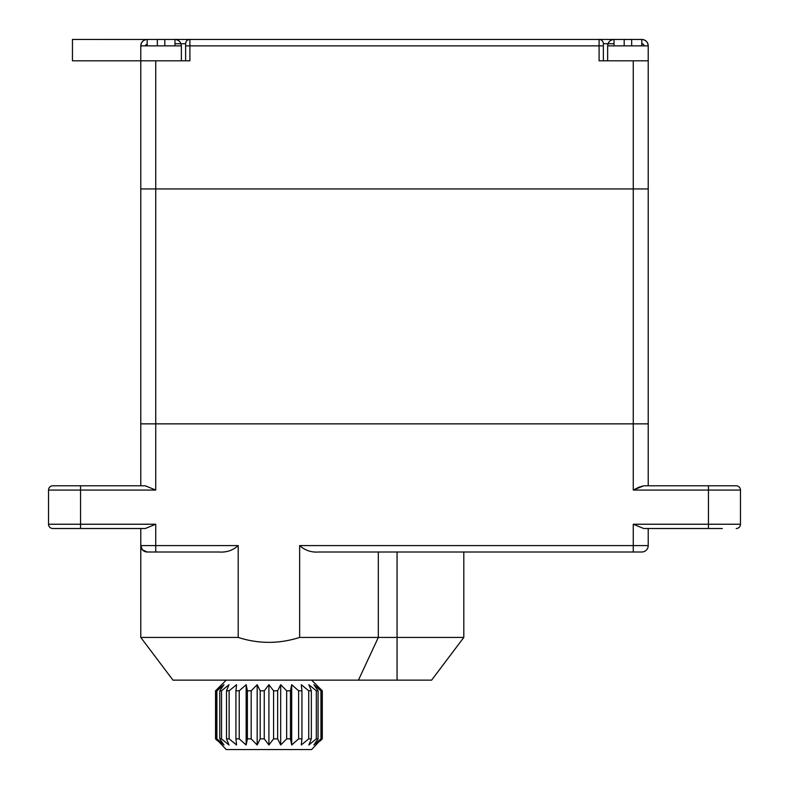 <?xml version="1.0" encoding="UTF-8"?>
<svg xmlns="http://www.w3.org/2000/svg" width="789" height="789" viewBox="0 0 789 789"><rect width="100%" height="100%" fill="white"/><g stroke="black" fill="none" stroke-linecap="round" stroke-linejoin="round"><path stroke-width="1.18" d="M607.638 45.861L648.213 45.861A6.411 6.411 0 0 0 641.802 39.45C645.668 39.854 647.808 41.995 648.213 45.861A6.411 6.411 0 0 0 641.802 39.45L614.039 39.47C610.183 39.854 608.043 41.995 607.638 45.861L607.638 60.802M648.213 45.861L648.213 423.861L140.787 423.861L140.787 188.946L648.213 188.946L633.261 188.946L633.261 60.802L599.098 60.802L599.098 45.861L189.902 45.861L189.902 60.802L155.739 60.802L155.739 188.946L633.261 188.946L633.261 423.861L155.739 423.861L155.739 490.068L145.275 485.797L140.787 485.797L140.787 423.861L155.739 423.861L155.739 188.946L140.787 188.946L140.787 60.802L155.739 60.802M624.188 45.861L624.188 39.45L614.039 39.45L614.039 45.861M641.802 45.861L641.802 39.47L641.299 39.45L631.664 39.45L631.664 45.861M624.188 39.47L631.664 39.47M174.961 45.861L174.961 39.47L174.448 39.45L174.961 39.47C178.817 39.854 180.957 41.995 181.362 45.861L140.787 45.861L140.787 60.802L72.45 60.802L72.45 39.45L147.198 39.47A6.411 6.411 0 0 0 140.787 45.861C141.192 41.995 143.332 39.854 147.198 39.45L147.701 39.45L147.198 39.47L147.198 45.861M181.362 45.861L181.362 60.802M164.812 39.45L147.701 39.45L164.812 39.47L164.812 45.861M157.336 45.861L157.336 39.45M321.715 738.869L320.945 738.869L320.945 690.799L321.715 690.799L321.715 738.869L311.635 749.55L226.216 749.55L216.137 738.869L216.137 690.799L221.739 684.694L215.545 690.799L215.545 738.869L217.439 740.782M320.403 740.782L322.297 738.869L322.297 690.799L316.103 684.694L321.715 690.799M318.066 738.869L316.33 738.869L316.33 690.799L318.066 690.799L318.066 738.869L313.884 744.984L320.945 738.869M311.339 738.869L308.726 738.869L308.726 690.799L311.339 690.799L311.339 738.869L308.844 744.984L316.33 738.869M301.94 738.869L298.627 738.869L298.627 690.799L301.94 690.799L301.94 738.869L301.29 744.984L308.726 738.869M290.47 738.869L286.663 738.869L286.663 690.799L290.47 690.799L290.47 738.869L291.703 744.984L298.627 738.869M277.639 738.869L273.576 738.869L273.576 690.799L277.639 690.799L277.639 738.869L280.677 744.984L286.663 738.869M264.266 738.869L260.202 738.869L260.202 690.799L264.266 690.799L264.266 738.869L268.921 744.984L273.576 738.869M226.216 680.138L217.439 688.896M216.137 690.799L216.906 690.799L216.906 738.869L223.968 744.984L219.776 738.869L219.776 690.799L223.968 684.694L216.906 690.799M219.776 690.799L221.522 690.799L221.522 738.869L229.007 744.984L226.512 738.869L226.512 690.799L229.007 684.694L221.522 690.799M226.512 690.799L229.126 690.799L229.126 738.869L236.562 744.984L235.911 738.869L235.911 690.799L236.562 684.694L229.126 690.799M235.911 690.799L239.225 690.799L239.225 738.869L246.148 744.984L247.381 738.869L247.381 690.799L246.148 684.694L239.225 690.799M247.381 690.799L251.188 690.799L251.188 738.869L257.165 744.984L260.202 738.869M260.202 690.799L257.165 684.694L251.188 690.799M273.576 690.799L268.921 684.694L264.266 690.799M286.663 690.799L280.677 684.694L277.639 690.799M298.627 690.799L291.703 684.694L290.47 690.799M308.726 690.799L301.29 684.694L301.94 690.799M316.33 690.799L308.844 684.694L311.339 690.799M320.945 690.799L313.884 684.694L318.066 690.799M311.635 680.138L320.403 688.896M251.188 738.869L247.381 738.869M239.225 738.869L235.911 738.869M229.126 738.869L226.512 738.869M221.522 738.869L219.776 738.869M216.906 738.869L216.137 738.869M291.703 684.694L291.703 744.984M280.677 684.694L280.677 744.984M268.921 684.694L268.921 744.984M257.165 684.694L257.165 744.984M246.148 684.694L246.148 744.984M147.198 43.72L145.058 45.861M185.632 60.802L185.632 43.72A4.27 4.27 0 0 1 189.902 39.45L625.785 39.45M603.368 44.756L603.368 43.72A4.27 4.27 0 0 0 599.098 39.45L599.098 45.861L603.368 45.861L603.368 60.802M633.261 60.802L648.213 60.802L648.213 188.946M163.215 39.45L189.902 39.45L189.902 45.861L185.632 45.861M624.632 39.45L599.098 39.45M172.969 680.138L140.787 637.433L140.787 545.594L142.365 549.815L147.198 552.004L218.957 552.004C226.394 552.576 232.804 550.446 238.199 545.594L238.199 637.433C258.624 643.992 279.109 643.992 299.642 637.433L378.316 637.433L358.443 680.138L172.969 680.138M155.739 490.068L80.557 490.068L80.557 524.241L48.523 524.241L48.523 490.068A4.27 4.27 0 0 1 52.794 485.797L145.275 485.797M722.32 528.512L643.725 528.512L633.261 524.241L708.443 524.241L708.443 490.068L633.261 490.068L638.617 487.336M140.787 637.433L238.199 637.433M318.894 552.004C311.458 552.576 305.047 550.446 299.642 545.594L648.213 545.594L648.213 528.512L648.213 545.594A6.411 6.411 0 0 1 641.802 552.004L318.894 552.004L378.316 552.004L378.316 637.433L463.804 637.433L431.613 680.138L358.443 680.138M299.642 637.433L299.642 545.594M147.198 552.004A6.411 6.411 0 0 1 140.787 545.594L155.739 545.594L155.739 552.004L218.957 552.004L147.198 552.004A6.411 6.411 0 0 1 140.787 545.594L140.787 528.512L145.275 528.512L155.739 524.241L155.739 545.594L238.199 545.594M638.755 487.267L643.725 485.797L633.261 490.068L633.261 423.861L648.213 423.861L648.213 485.797L643.725 485.797L736.206 485.797A4.27 4.27 0 0 1 740.476 490.068L740.476 524.241L708.443 524.241L708.443 528.512M129.682 528.512L140.787 528.512M659.318 485.797L648.213 485.797M643.725 528.512L648.213 528.512M145.275 528.512L52.794 528.512A4.27 4.27 0 0 1 48.523 524.241A4.27 4.27 0 0 0 52.794 528.512M736.206 528.512A4.27 4.27 0 0 0 740.476 524.241M174.961 43.72L185.632 43.72M614.039 43.72L603.368 43.72M643.942 45.861A2.14 2.14 0 0 0 641.802 43.72M397.064 552.004L397.064 680.138M80.557 528.512L80.557 524.241L155.739 524.241M633.261 552.004L633.261 524.241M708.443 485.797L708.443 490.068L740.476 490.068A4.27 4.27 0 0 0 736.206 485.797M48.523 490.068L80.557 490.068L80.557 485.797M463.804 637.433L463.804 552.004"/></g></svg>

